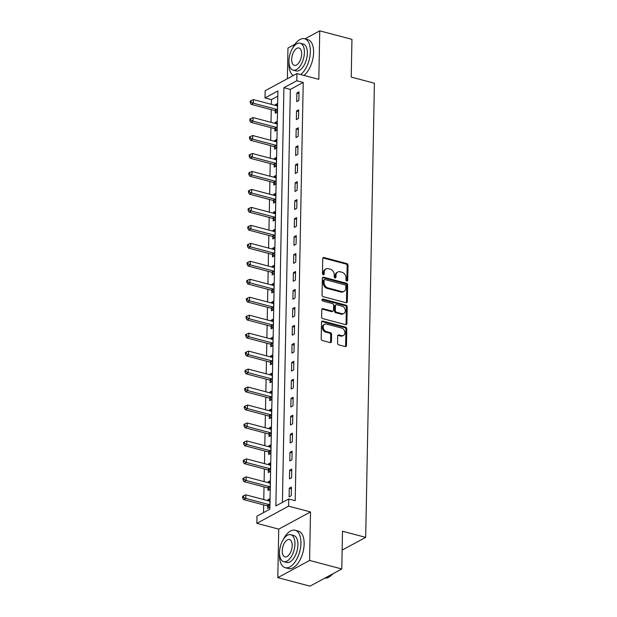 <?xml version="1.0" encoding="UTF-8"?>
<svg xmlns="http://www.w3.org/2000/svg" width="617" height="617" viewBox="0 0 617 617"><rect width="100%" height="100%" fill="white"/><g stroke="black" fill="none" stroke-linecap="round" stroke-linejoin="round"><path stroke-width="0.93" d="M346.831 281.043A1.064 0.825 61.6 0 0 347.733 280.288L348.019 265.302A1.519 1.18 61.6 0 0 346.785 263.559L324.025 257.536A1.519 1.18 61.6 0 0 322.737 258.616L322.452 273.601A1.064 0.825 61.6 0 0 324.218 274.071L324.257 272.136A4.867 3.771 61.6 0 1 325.992 268.927A4.867 3.771 61.6 0 1 328.391 268.688L330.288 269.189A4.867 3.771 61.6 0 1 334.244 274.773L334.206 276.709A1.064 0.825 61.6 0 0 335.98 277.18L336.01 275.244A4.867 3.771 61.6 0 1 337.746 272.035A4.867 3.771 61.6 0 1 340.144 271.796L342.042 272.298A4.867 3.771 61.6 0 1 345.998 277.881L345.967 279.825A1.064 0.825 61.6 0 0 346.831 281.043A1.064 0.825 61.6 0 0 346.877 280.75L347.163 265.765A1.519 1.18 61.6 0 0 345.929 264.022L323.169 258.006A1.519 1.18 61.6 0 0 322.915 257.968M323.316 274.827A1.064 0.825 61.6 0 0 323.362 274.534L323.401 272.598L324.257 272.136M335.07 277.935A1.064 0.825 61.6 0 0 335.116 277.642L335.154 275.706L336.01 275.244M337.568 343.145A1.519 1.18 61.6 0 0 338.802 344.888L345.188 346.577A1.519 1.18 61.6 0 0 346.484 345.497L346.8 328.853A1.519 1.18 61.6 0 0 345.566 327.11L322.807 321.087A1.519 1.18 61.6 0 0 321.519 322.167L321.195 338.81A1.519 1.18 61.6 0 0 322.436 340.561L330.149 342.597A1.519 1.18 61.6 0 0 331.437 341.517L331.576 334.399A1.519 1.18 61.6 0 0 330.334 332.648L326.516 331.637A4.064 3.154 61.6 0 1 323.347 328.182A4.064 3.154 61.6 0 1 324.65 324.287A4.064 3.154 61.6 0 1 326.655 324.095L341.641 328.051A4.064 3.154 61.6 0 1 344.803 331.506A4.064 3.154 61.6 0 1 343.499 335.401A4.064 3.154 61.6 0 1 341.494 335.602L338.995 334.938A1.519 1.18 61.6 0 0 337.707 336.018L337.568 343.145M288.756 498.968L288.617 506.156L256.842 523.339L256.981 516.159L269.86 509.187L277.889 90.969L265.009 97.941L265.148 90.753L296.924 73.562L296.792 80.75L283.905 87.722L275.876 505.932L288.756 498.968L295.196 500.672L303.225 82.454L296.792 80.75M296.924 73.562L318.819 79.354L319.753 30.85L351.952 39.365L351.227 77.086L374.411 83.218L365.688 537.368L342.504 531.237L341.779 568.967L309.587 560.452L310.513 511.94L288.617 506.156M346.029 302.7A1.519 1.18 61.6 0 0 347.325 301.628L347.641 284.977A1.519 1.18 61.6 0 0 346.407 283.234L323.647 277.218A1.519 1.18 61.6 0 0 322.359 278.298L322.043 294.941A1.519 1.18 61.6 0 0 323.277 296.684L346.029 302.7M347.224 306.919L346.901 323.563A1.519 1.18 61.6 0 1 345.613 324.642L322.853 318.619A1.519 1.18 61.6 0 1 321.619 316.876L321.758 309.749A1.519 1.18 61.6 0 1 323.046 308.677L332.278 311.115A1.519 1.18 61.6 0 0 333.566 310.043L333.658 305.315A1.519 1.18 61.6 0 0 332.424 303.572L322.814 301.027A1.064 0.825 61.6 0 1 322.853 299.052L345.983 305.168A1.519 1.18 61.6 0 1 347.224 306.919L346.361 307.382L346.044 324.025L346.901 323.563M341.779 568.967L310.004 586.15L277.804 577.635L309.587 560.452M319.753 30.85L304.952 38.856M294.941 44.27L287.969 48.033L287.383 78.729M303.225 82.454L290.345 89.419L282.416 502.4M296.862 93.005L296.7 101.628L298.844 100.471L299.014 91.848L296.862 93.005L298.975 93.568M296.515 110.975L296.353 119.598L298.497 118.433L298.667 109.811L296.515 110.975L298.636 111.53M296.175 128.938L296.006 137.56L298.158 136.396L298.32 127.773L296.175 128.938L298.289 129.493M295.828 146.9L295.666 155.523L297.81 154.366L297.972 145.743L295.828 146.9L297.942 147.463M295.481 164.862L295.319 173.485L297.463 172.328L297.633 163.706L295.481 164.862L297.595 165.425M295.142 182.833L294.972 191.455L297.124 190.291L297.286 181.668L295.142 182.833L297.255 183.388M294.795 200.795L294.625 209.418L296.777 208.261L296.939 199.63L294.795 200.795L296.908 201.358M294.448 218.757L294.286 227.38L296.43 226.223L296.6 217.6L294.448 218.757L296.561 219.32M294.101 236.727L293.939 245.35L296.083 244.185L296.253 235.563L294.101 236.727L296.222 237.283M293.761 254.69L293.592 263.312L295.744 262.148L295.905 253.525L293.761 254.69L295.875 255.245M293.414 272.652L293.245 281.275L295.396 280.118L295.558 271.495L293.414 272.652L295.528 273.215M293.067 290.615L292.905 299.245L295.049 298.08L295.219 289.458L293.067 290.615L295.181 291.178M292.72 308.585L292.558 317.207L294.702 316.043L294.872 307.42L292.72 308.585L294.841 309.14M292.381 326.547L292.211 335.17L294.363 334.013L294.525 325.383L292.381 326.547L294.494 327.11M292.034 344.51L291.872 353.132L294.016 351.975L294.178 343.353L292.034 344.51L294.147 345.073M291.687 362.48L291.525 371.102L293.669 369.938L293.839 361.315L291.687 362.48L293.8 363.035M291.347 380.442L291.178 389.065L293.33 387.9L293.491 379.278L291.347 380.442L293.461 380.998M291 398.405L290.831 407.027L292.982 405.87L293.144 397.248L291 398.405L293.114 398.968M290.653 416.375L290.491 424.997L292.635 423.833L292.805 415.21L290.653 416.375L292.767 416.93M290.306 434.337L290.144 442.96L292.288 441.795L292.458 433.173L290.306 434.337L292.427 434.892M289.967 452.3L289.797 460.922L291.949 459.765L292.111 451.143L289.967 452.3L292.08 452.863M289.62 470.262L289.45 478.885L291.602 477.728L291.764 469.105L289.62 470.262L291.733 470.825M289.273 488.232L289.111 496.855L291.255 495.69L291.425 487.068L289.273 488.232L291.386 488.787M277.789 96.213L271.449 99.638L271.357 104.35M271.256 109.664L271.01 122.32M270.909 127.634L270.67 140.283M270.57 145.597L270.323 158.245M270.223 163.559L269.976 176.207M269.876 181.521L269.637 194.178M269.529 199.492L269.29 212.14M269.189 217.454L268.943 230.102M268.842 235.416L268.596 248.073M268.495 253.386L268.256 266.035M268.148 271.349L267.909 283.997M267.809 289.311L267.562 301.968M267.462 307.274L267.223 319.93M267.115 325.244L266.876 337.892M266.775 343.206L266.529 355.855M266.428 361.169L266.182 373.825M266.081 379.139L265.842 391.787M265.734 397.101L265.495 409.75M265.395 415.064L265.148 427.72M265.048 433.026L264.801 445.682M264.701 450.996L264.462 463.645M264.354 468.959L264.115 481.607M264.014 486.921L263.767 499.577M263.667 504.891L263.521 512.619M275.267 110.906L275.228 113.243L277.372 112.078L277.534 103.455L275.39 104.62L275.375 105.414M274.927 128.868L274.881 131.205L277.025 130.048L277.195 121.426L275.043 122.582L275.028 123.377M274.58 146.838L274.534 149.175L276.686 148.011L276.848 139.388L274.704 140.553L274.688 141.347M274.233 164.801L274.187 167.138L276.339 165.973L276.501 157.35L274.357 158.515L274.341 159.309M273.886 182.763L273.848 185.1L275.992 183.943L276.161 175.321L274.01 176.477L273.994 177.272M273.547 200.726L273.501 203.07L275.645 201.906L275.814 193.283L273.663 194.44L273.647 195.242M273.2 218.696L273.154 221.033L275.305 219.868L275.467 211.245L273.323 212.41L273.308 213.204M272.853 236.658L272.807 238.995L274.958 237.838L275.12 229.208L272.976 230.372L272.961 231.167M272.513 254.62L272.467 256.957L274.611 255.8L274.781 247.178L272.629 248.335L272.614 249.129M272.166 272.591L272.12 274.927L274.264 273.763L274.434 265.14L272.29 266.305L272.274 267.099M271.819 290.553L271.773 292.89L273.925 291.725L274.087 283.103L271.943 284.267L271.927 285.062M271.472 308.515L271.434 310.852L273.578 309.695L273.74 301.073L271.596 302.23L271.58 303.024M271.133 326.478L271.087 328.822L273.231 327.658L273.4 319.035L271.249 320.2L271.233 320.994M270.786 344.448L270.74 346.785L272.891 345.62L273.053 336.998L270.909 338.162L270.894 338.957M270.439 362.41L270.393 364.747L272.544 363.59L272.706 354.968L270.562 356.125L270.547 356.919M270.099 380.373L270.053 382.71L272.197 381.553L272.367 372.93L270.215 374.087L270.2 374.881M269.752 398.343L269.706 400.68L271.85 399.515L272.02 390.893L269.868 392.057L269.853 392.852M269.405 416.305L269.359 418.642L271.511 417.478L271.673 408.855L269.529 410.02L269.513 410.814M269.058 434.268L269.02 436.605L271.164 435.448L271.326 426.825L269.182 427.982L269.166 428.776M268.719 452.23L268.673 454.575L270.817 453.41L270.986 444.788L268.835 445.952L268.819 446.747M268.372 470.2L268.326 472.537L270.47 471.373L270.639 462.75L268.495 463.915L268.48 464.709M268.025 488.163L267.979 490.5L270.13 489.343L270.292 480.72L268.148 481.877L268.133 482.671M267.678 506.125L267.639 508.462L269.783 507.305L269.945 498.683L267.801 499.839L267.786 500.634M342.142 550.102L365.688 537.368M310.513 511.94L278.737 529.131L277.804 577.635M278.737 529.131L256.842 523.339M271.449 99.638L265.009 97.941M290.345 89.419L283.905 87.722M275.39 104.62L277.503 105.183M275.043 122.582L277.156 123.145M274.704 140.553L276.817 141.108M274.357 158.515L276.47 159.07M274.01 176.477L276.123 177.04M273.663 194.44L275.784 195.003M273.323 212.41L275.437 212.965M272.976 230.372L275.089 230.935M272.629 248.335L274.742 248.898M272.29 266.305L274.403 266.86M271.943 284.267L274.056 284.823M271.596 302.23L273.709 302.793M271.249 320.2L273.362 320.755M270.909 338.162L273.022 338.718M270.562 356.125L272.675 356.688M270.215 374.087L272.328 374.65M269.868 392.057L271.989 392.613M269.529 410.02L271.642 410.575M269.182 427.982L271.295 428.545M268.835 445.952L270.948 446.507M268.495 463.915L270.608 464.47M268.148 481.877L270.261 482.44M267.801 499.839L269.914 500.402M337.746 272.035L336.89 272.498A4.867 3.771 61.6 0 0 335.154 275.706M325.992 268.927L325.128 269.39A4.867 3.771 61.6 0 0 323.401 272.598M346.291 302.739A1.519 1.18 61.6 0 0 346.469 302.091L346.785 285.447A1.519 1.18 61.6 0 0 345.551 283.697L322.791 277.681A1.519 1.18 61.6 0 0 322.537 277.642M345.844 286.064A1.064 0.825 61.6 0 0 344.98 284.846L325.005 279.563A1.064 0.825 61.6 0 0 324.102 280.311L324.064 282.362A4.867 3.771 61.6 0 0 328.02 287.946L341.671 291.556A4.867 3.771 61.6 0 0 344.07 291.317A4.867 3.771 61.6 0 0 345.805 288.108L345.844 286.064M324.48 279.609L323.617 280.079A1.064 0.825 61.6 0 0 323.239 280.781L324.102 280.311M344.07 291.317L343.214 291.779A4.867 3.771 61.6 0 1 340.815 292.018L327.157 288.409A4.867 3.771 61.6 0 1 323.2 282.825L323.239 280.781M345.867 324.681A1.519 1.18 61.6 0 0 346.044 324.025M333.026 311.045L332.17 311.508A1.519 1.18 61.6 0 1 331.414 311.577L322.19 309.14A1.519 1.18 61.6 0 0 321.935 309.102M322.853 299.052L321.997 299.515L345.127 305.639L345.983 305.168M341.849 313.652A4.064 3.154 61.6 0 0 343.862 313.451A4.064 3.154 61.6 0 0 345.165 309.557A4.064 3.154 61.6 0 0 341.995 306.101L336.72 304.705A1.519 1.18 61.6 0 0 335.424 305.785L335.339 310.505A1.519 1.18 61.6 0 0 336.573 312.256L341.849 313.652L340.993 314.115A4.064 3.154 61.6 0 0 342.998 313.914L343.862 313.451M335.972 304.783L335.108 305.245A1.519 1.18 61.6 0 0 334.568 306.248L335.424 305.785M340.993 314.115L335.717 312.719A1.519 1.18 61.6 0 1 334.476 310.976L334.568 306.248M346.361 307.382A1.519 1.18 61.6 0 0 345.127 305.639M343.499 335.401L342.643 335.872A4.064 3.154 61.6 0 1 340.638 336.064L338.139 335.409A1.519 1.18 61.6 0 0 337.885 335.37M324.65 324.287L323.794 324.758A4.064 3.154 61.6 0 0 322.49 328.653A4.064 3.154 61.6 0 0 325.653 332.108L326.516 331.637M330.403 342.636A1.519 1.18 61.6 0 0 330.581 341.988L330.712 334.861A1.519 1.18 61.6 0 0 329.478 333.118L325.653 332.108M345.443 346.615A1.519 1.18 61.6 0 0 345.62 345.96L345.944 329.316A1.519 1.18 61.6 0 0 344.702 327.573L321.951 321.557A1.519 1.18 61.6 0 0 321.696 321.519M277.496 105.8L277.326 105.823A1.55 1.203 -118.4 0 1 276.848 105.8L253.402 99.607L253.332 103.201L251.188 104.358L274.627 110.559A1.55 1.203 -118.4 0 1 275.105 110.79L277.102 112.225M251.042 102.029L251.065 100.586L250.209 101.057L250.178 102.491L251.042 102.029L253.332 103.201L276.778 109.394A1.55 1.203 -118.4 0 1 277.257 109.625L277.419 109.741M251.065 100.586L253.402 99.607M251.188 104.358L250.178 102.491M277.149 123.762L276.987 123.793A1.55 1.203 -118.4 0 1 276.501 123.77L253.063 117.569L252.993 121.163L250.841 122.32L274.287 128.521A1.55 1.203 -118.4 0 1 274.766 128.752L276.763 130.195M250.695 119.991L250.718 118.557L249.862 119.019L249.831 120.454L250.695 119.991L252.993 121.163L276.431 127.364A1.55 1.203 -118.4 0 1 276.91 127.596L277.072 127.711M250.718 118.557L253.063 117.569M250.841 122.32L249.831 120.454M276.802 141.725L276.64 141.756A1.55 1.203 -118.4 0 1 276.154 141.733L252.715 135.532L252.646 139.126L250.502 140.29L273.94 146.484A1.55 1.203 -118.4 0 1 274.418 146.715L276.416 148.157M250.348 137.953L250.379 136.519L249.515 136.982L249.492 138.416L250.348 137.953L252.646 139.126L276.084 145.327A1.55 1.203 -118.4 0 1 276.563 145.558L276.724 145.674M250.379 136.519L252.715 135.532M250.502 140.29L249.492 138.416M276.455 159.687L276.293 159.718A1.55 1.203 -118.4 0 1 275.814 159.695L252.368 153.502L252.299 157.088L250.155 158.253L273.593 164.454A1.55 1.203 -118.4 0 1 274.071 164.685L276.069 166.12M250.001 155.916L250.032 154.481L249.175 154.944L249.145 156.386L250.001 155.916L252.299 157.088L275.745 163.289A1.55 1.203 -118.4 0 1 276.223 163.52L276.385 163.636M250.032 154.481L252.368 153.502M250.155 158.253L249.145 156.386M276.115 177.657L275.946 177.688A1.55 1.203 -118.4 0 1 275.467 177.665L252.029 171.464L251.96 175.058L249.808 176.215L273.246 182.416A1.55 1.203 -118.4 0 1 273.732 182.647L275.722 184.082M249.661 173.886L249.684 172.444L248.828 172.914L248.798 174.349L249.661 173.886L251.96 175.058L275.398 181.251A1.55 1.203 -118.4 0 1 275.876 181.483L276.038 181.606M249.684 172.444L252.029 171.464M249.808 176.215L248.798 174.349M300.649 74.549A19.351 9.864 -75.2 0 0 310.366 51.658A19.351 9.864 -75.2 0 0 304.582 38.755A19.351 9.864 -75.2 0 0 292.574 48.257M288.949 61.978A19.351 9.864 -75.2 0 0 288.895 63.273A19.351 9.864 -75.2 0 0 293.252 75.552M303.873 75.397A19.351 9.864 -75.2 0 0 313.59 52.507A19.351 9.864 -75.2 0 0 307.798 39.604L304.582 38.755M300.232 43.213L303.194 43.992A13.936 7.103 104.8 0 1 307.366 53.286A13.936 7.103 104.8 0 1 296.067 70.94L293.106 70.153A13.936 7.103 -75.2 0 0 304.405 52.499A13.936 7.103 -75.2 0 0 300.232 43.213A13.936 7.103 -75.2 0 0 288.941 60.859A13.936 7.103 -75.2 0 0 293.106 70.153M291.687 59.379A8.977 4.574 -75.2 0 0 294.378 65.363A8.977 4.574 -75.2 0 0 301.651 53.987A8.977 4.574 -75.2 0 0 298.967 48.003A8.977 4.574 -75.2 0 0 291.687 59.379M279.509 553.488A19.351 9.864 -75.2 0 0 279.462 554.783A19.351 9.864 -75.2 0 0 285.247 567.686A19.351 9.864 -75.2 0 0 300.934 543.168A19.351 9.864 -75.2 0 0 295.142 530.265A19.351 9.864 -75.2 0 0 283.141 539.775M285.247 567.686L288.471 568.542A19.351 9.864 -75.2 0 0 304.15 544.024A19.351 9.864 -75.2 0 0 298.366 531.121L295.142 530.265M290.8 534.723L293.761 535.51A13.936 7.103 104.8 0 1 297.926 544.796A13.936 7.103 104.8 0 1 286.635 562.449L283.673 561.663A13.936 7.103 -75.2 0 0 294.965 544.017A13.936 7.103 -75.2 0 0 290.8 534.723A13.936 7.103 -75.2 0 0 279.501 552.377A13.936 7.103 -75.2 0 0 283.673 561.663M282.254 550.888A8.977 4.574 -75.2 0 0 284.938 556.873A8.977 4.574 -75.2 0 0 292.219 545.497A8.977 4.574 -75.2 0 0 289.527 539.513A8.977 4.574 -75.2 0 0 282.254 550.888M324.866 578.114A19.351 9.864 -75.2 0 0 330.751 575.831A19.351 9.864 -75.2 0 0 332.671 573.887M332.833 573.802A18.888 9.625 104.8 0 1 331.098 575.538A18.888 9.625 104.8 0 1 330.928 575.684M275.768 195.62L275.606 195.651A1.55 1.203 -118.4 0 1 275.12 195.628L251.682 189.427L251.613 193.021L249.461 194.185L272.907 200.378A1.55 1.203 -118.4 0 1 273.385 200.61L275.383 202.052M249.314 191.848L249.345 190.414L248.481 190.877L248.458 192.311L249.314 191.848L251.613 193.021L275.051 199.222A1.55 1.203 -118.4 0 1 275.529 199.453L275.691 199.569M249.345 190.414L251.682 189.427M249.461 194.185L248.458 192.311M275.421 213.582L275.259 213.613A1.55 1.203 -118.4 0 1 274.773 213.59L251.335 207.397L251.266 210.983L249.121 212.148L272.56 218.349A1.55 1.203 -118.4 0 1 273.038 218.58L275.035 220.014M248.967 209.811L248.998 208.376L248.134 208.839L248.111 210.281L248.967 209.811L251.266 210.983L274.704 217.184A1.55 1.203 -118.4 0 1 275.182 217.415L275.344 217.531M248.998 208.376L251.335 207.397M249.121 212.148L248.111 210.281M275.082 231.552L274.912 231.583A1.55 1.203 -118.4 0 1 274.434 231.56L250.988 225.359L250.918 228.953L248.774 230.11L272.213 236.311A1.55 1.203 -118.4 0 1 272.691 236.542L274.688 237.977M248.62 227.781L248.651 226.339L247.795 226.809L247.764 228.244L248.62 227.781L250.918 228.953L274.364 235.146A1.55 1.203 -118.4 0 1 274.843 235.378L275.005 235.493M248.651 226.339L250.988 225.359M248.774 230.11L247.764 228.244M274.735 249.515L274.565 249.546A1.55 1.203 -118.4 0 1 274.087 249.523L250.649 243.322L250.579 246.916L248.427 248.08L271.873 254.273A1.55 1.203 -118.4 0 1 272.352 254.505L274.349 255.947M248.281 245.743L248.304 244.309L247.448 244.772L247.417 246.206L248.281 245.743L250.579 246.916L274.017 253.117A1.55 1.203 -118.4 0 1 274.496 253.348L274.658 253.464M248.304 244.309L250.649 243.322M248.427 248.08L247.417 246.206M274.388 267.477L274.226 267.508A1.55 1.203 -118.4 0 1 273.74 267.485L250.301 261.284L250.232 264.878L248.088 266.043L271.526 272.244A1.55 1.203 -118.4 0 1 272.004 272.467L274.002 273.909M247.934 263.706L247.965 262.271L247.101 262.734L247.078 264.169L247.934 263.706L250.232 264.878L273.67 271.079A1.55 1.203 -118.4 0 1 274.149 271.31L274.31 271.426M247.965 262.271L250.301 261.284M248.088 266.043L247.078 264.169M274.041 285.44L273.879 285.47A1.55 1.203 -118.4 0 1 273.393 285.447L249.954 279.254L249.885 282.848L247.741 284.005L271.179 290.206A1.55 1.203 -118.4 0 1 271.657 290.437L273.655 291.872M247.587 281.676L247.618 280.234L246.761 280.696L246.731 282.139L247.587 281.676L249.885 282.848L273.323 289.041A1.55 1.203 -118.4 0 1 273.809 289.273L273.971 289.388M247.618 280.234L249.954 279.254M247.741 284.005L246.731 282.139M273.701 303.41L273.532 303.441A1.55 1.203 -118.4 0 1 273.053 303.417L249.607 297.217L249.546 300.811L247.394 301.968L270.832 308.168A1.55 1.203 -118.4 0 1 271.31 308.4L273.308 309.834M247.247 299.638L247.27 298.196L246.414 298.667L246.384 300.101L247.247 299.638L249.546 300.811L272.984 307.011A1.55 1.203 -118.4 0 1 273.462 307.235L273.624 307.359M247.27 298.196L249.607 297.217M247.394 301.968L246.384 300.101M273.354 321.372L273.192 321.403A1.55 1.203 -118.4 0 1 272.706 321.38L249.268 315.179L249.199 318.773L247.047 319.938L270.493 326.131A1.55 1.203 -118.4 0 1 270.971 326.362L272.969 327.804M246.9 317.601L246.923 316.166L246.067 316.629L246.036 318.063L246.9 317.601L249.199 318.773L272.637 324.974A1.55 1.203 -118.4 0 1 273.115 325.205L273.277 325.321M246.923 316.166L249.268 315.179M247.047 319.938L246.036 318.063M273.007 339.335L272.845 339.365A1.55 1.203 -118.4 0 1 272.359 339.342L248.921 333.149L248.852 336.735L246.707 337.9L270.146 344.101A1.55 1.203 -118.4 0 1 270.624 344.332L272.621 345.767M246.553 335.563L246.584 334.129L245.72 334.591L245.697 336.034L246.553 335.563L248.852 336.735L272.29 342.936A1.55 1.203 -118.4 0 1 272.768 343.168L272.93 343.283M246.584 334.129L248.921 333.149M246.707 337.9L245.697 336.034M272.66 357.305L272.498 357.336A1.55 1.203 -118.4 0 1 272.02 357.312L248.574 351.112L248.504 354.706L246.36 355.862L269.799 362.063A1.55 1.203 -118.4 0 1 270.277 362.295L272.274 363.729M246.206 353.533L246.237 352.091L245.381 352.562L245.35 353.996L246.206 353.533L248.504 354.706L271.95 360.899A1.55 1.203 -118.4 0 1 272.429 361.13L272.591 361.246M246.237 352.091L248.574 351.112M246.36 355.862L245.35 353.996M272.321 375.267L272.151 375.298A1.55 1.203 -118.4 0 1 271.673 375.275L248.235 369.074L248.165 372.668L246.013 373.833L269.452 380.026A1.55 1.203 -118.4 0 1 269.938 380.257L271.927 381.699M245.867 371.496L245.89 370.061L245.034 370.524L245.003 371.958L245.867 371.496L248.165 372.668L271.603 378.869A1.55 1.203 -118.4 0 1 272.082 379.1L272.244 379.216M245.89 370.061L248.235 369.074M246.013 373.833L245.003 371.958M271.974 393.23L271.812 393.26A1.55 1.203 -118.4 0 1 271.326 393.237L247.887 387.036L247.818 390.63L245.666 391.795L269.112 397.996A1.55 1.203 -118.4 0 1 269.59 398.227L271.588 399.662M245.52 389.458L245.551 388.024L244.687 388.486L244.664 389.929L245.52 389.458L247.818 390.63L271.256 396.831A1.55 1.203 -118.4 0 1 271.735 397.063L271.896 397.178M245.551 388.024L247.887 387.036M245.666 391.795L244.664 389.929M271.627 411.2L271.465 411.223A1.55 1.203 -118.4 0 1 270.979 411.2L247.54 405.007L247.471 408.601L245.327 409.757L268.765 415.958A1.55 1.203 -118.4 0 1 269.243 416.19L271.241 417.624M245.173 407.428L245.204 405.986L244.34 406.449L244.317 407.891L245.173 407.428L247.471 408.601L270.909 414.794A1.55 1.203 -118.4 0 1 271.395 415.025L271.549 415.141M245.204 405.986L247.54 405.007M245.327 409.757L244.317 407.891M271.287 429.162L271.118 429.193A1.55 1.203 -118.4 0 1 270.639 429.17L247.193 422.969L247.124 426.563L244.98 427.72L268.418 433.921A1.55 1.203 -118.4 0 1 268.896 434.152L270.894 435.587M244.833 425.391L244.856 423.956L244 424.419L243.97 425.853L244.833 425.391L247.124 426.563L270.57 432.764A1.55 1.203 -118.4 0 1 271.048 432.995L271.21 433.111M244.856 423.956L247.193 422.969M244.98 427.72L243.97 425.853M270.94 447.124L270.778 447.155A1.55 1.203 -118.4 0 1 270.292 447.132L246.854 440.931L246.785 444.525L244.633 445.69L268.079 451.883A1.55 1.203 -118.4 0 1 268.557 452.114L270.555 453.557M244.486 443.353L244.509 441.919L243.653 442.381L243.622 443.816L244.486 443.353L246.785 444.525L270.223 450.726A1.55 1.203 -118.4 0 1 270.701 450.958L270.863 451.073M244.509 441.919L246.854 440.931M244.633 445.69L243.622 443.816M270.593 465.087L270.431 465.118A1.55 1.203 -118.4 0 1 269.945 465.095L246.507 458.901L246.438 462.488L244.293 463.652L267.732 469.853A1.55 1.203 -118.4 0 1 268.21 470.085L270.207 471.519M244.139 461.315L244.17 459.881L243.306 460.344L243.283 461.786L244.139 461.315L246.438 462.488L269.876 468.689A1.55 1.203 -118.4 0 1 270.354 468.92L270.516 469.036M244.17 459.881L246.507 458.901M244.293 463.652L243.283 461.786M270.246 483.057L270.084 483.088A1.55 1.203 -118.4 0 1 269.598 483.065L246.16 476.864L246.09 480.458L243.946 481.615L267.385 487.816A1.55 1.203 -118.4 0 1 267.863 488.047L269.86 489.482M243.792 479.286L243.823 477.843L242.967 478.314L242.936 479.748L243.792 479.286L246.09 480.458L269.536 486.651A1.55 1.203 -118.4 0 1 270.015 486.882L270.177 486.998M243.823 477.843L246.16 476.864M243.946 481.615L242.936 479.748M269.907 501.019L269.737 501.05A1.55 1.203 -118.4 0 1 269.259 501.027L245.813 494.826L245.751 498.42L243.599 499.585L267.038 505.778A1.55 1.203 -118.4 0 1 267.516 506.009L269.513 507.452M243.453 497.248L243.476 495.813L242.62 496.276L242.589 497.711L243.453 497.248L245.751 498.42L269.189 504.621A1.55 1.203 -118.4 0 1 269.668 504.853L269.83 504.968M243.476 495.813L245.813 494.826M243.599 499.585L242.589 497.711M346.877 280.75L347.733 280.288M323.362 274.534L324.218 274.071M335.116 277.642L335.98 277.18M323.169 258.006L324.025 257.536M345.929 264.022L346.785 263.559M347.163 265.765L348.019 265.302M322.791 277.681L323.647 277.218M345.551 283.697L346.407 283.234M346.785 285.447L347.641 284.977M346.469 302.091L347.325 301.628M323.2 282.825L324.064 282.362M327.157 288.409L328.02 287.946M340.815 292.018L341.671 291.556M322.19 309.14L323.046 308.677M331.414 311.577L332.278 311.115M334.476 310.976L335.339 310.505M335.717 312.719L336.573 312.256M338.139 335.409L338.995 334.938M340.638 336.064L341.494 335.602M329.478 333.118L330.334 332.648M330.712 334.861L331.576 334.399M330.581 341.988L331.437 341.517M321.951 321.557L322.807 321.087M344.702 327.573L345.566 327.11M345.944 329.316L346.8 328.853M345.62 345.96L346.484 345.497M274.627 110.559L276.778 109.394M275.105 110.79L277.257 109.625M274.287 128.521L276.431 127.364M274.766 128.752L276.91 127.596M273.94 146.484L276.084 145.327M274.418 146.715L276.563 145.558M273.593 164.454L275.745 163.289M274.071 164.685L276.223 163.52M273.246 182.416L275.398 181.251M273.732 182.647L275.876 181.483M272.907 200.378L275.051 199.222M273.385 200.61L275.529 199.453M272.56 218.349L274.704 217.184M273.038 218.58L275.182 217.415M272.213 236.311L274.364 235.146M272.691 236.542L274.843 235.378M271.873 254.273L274.017 253.117M272.352 254.505L274.496 253.348M271.526 272.244L273.67 271.079M272.004 272.467L274.149 271.31M271.179 290.206L273.323 289.041M271.657 290.437L273.809 289.273M270.832 308.168L272.984 307.011M271.31 308.4L273.462 307.235M270.493 326.131L272.637 324.974M270.971 326.362L273.115 325.205M270.146 344.101L272.29 342.936M270.624 344.332L272.768 343.168M269.799 362.063L271.95 360.899M270.277 362.295L272.429 361.13M269.452 380.026L271.603 378.869M269.938 380.257L272.082 379.1M269.112 397.996L271.256 396.831M269.59 398.227L271.735 397.063M268.765 415.958L270.909 414.794M269.243 416.19L271.395 415.025M268.418 433.921L270.57 432.764M268.896 434.152L271.048 432.995M268.079 451.883L270.223 450.726M268.557 452.114L270.701 450.958M267.732 469.853L269.876 468.689M268.21 470.085L270.354 468.92M267.385 487.816L269.536 486.651M267.863 488.047L270.015 486.882M267.038 505.778L269.189 504.621M267.516 506.009L269.668 504.853"/></g></svg>
